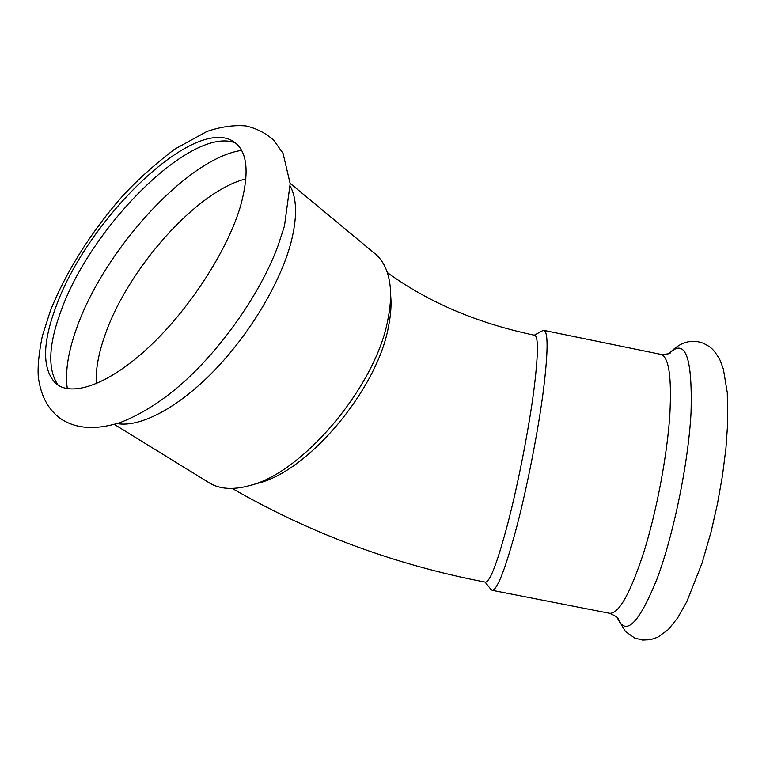 <?xml version="1.0" encoding="UTF-8"?>
<svg xmlns="http://www.w3.org/2000/svg" width="766" height="766" viewBox="0 0 766 766"><rect width="100%" height="100%" fill="white"/><g stroke="black" fill="none" stroke-linecap="round" stroke-linejoin="round"><path stroke-width="1.15" d="M485.452 582.189L485.577 582.208C490.23 581.7 497.9 561.143 508.576 520.526C518.63 481.153 528.77 429.017 533.749 391.215C538.307 355.012 538.603 336.37 534.639 335.278C477.247 323.175 428.156 302.273 387.347 272.572M290.161 183.313L374.306 253.144C383.498 260.325 388.841 271.882 390.325 287.825C391.1 297.409 390.258 308.133 387.797 319.987C375.828 386.236 302.484 473.321 249.247 485.701L257.625 483.346C308.181 471.521 377.102 389.712 388.4 327.025C390.717 315.803 391.512 305.644 390.765 296.528M542.644 330.663L543.822 330.376C548.245 331.515 548.159 351.087 543.573 389.08C538.517 428.893 527.841 483.978 517.098 525.495C505.684 568.286 497.383 589.906 492.212 590.337L490.939 589.399M249.247 485.701C233.199 490.01 220.072 489.187 209.865 483.222L208.553 482.417M240.371 206.609C227.263 250.626 189.844 308.698 149.6 346.471C109.318 384.34 72.014 397.468 55.841 383.507C42.092 369.375 42.168 343.685 56.071 306.438C86.884 220.436 191.012 118.021 231.849 140.571C247.341 149.092 250.176 171.105 240.371 206.609M58.178 385.231C47.415 369.748 48.402 344.872 61.136 310.603C91.269 226.027 192.046 125.356 235.497 142.955M544.013 330.414L660.512 354.304C668.756 356.238 671.859 376.374 669.838 414.712C667.234 454.851 656.95 509.744 644.292 550.687C630.6 592.836 619.081 613.71 609.717 613.327L609.458 613.269M669.58 353.174C685.436 337.787 692.588 357.665 691.028 412.788C688.337 463.21 673.601 534.955 656.807 579.489C638.662 624.089 625.506 636.833 617.348 617.741L618.009 618.899C618.928 618.124 616.17 616.266 609.717 613.327L492.212 590.337M290.228 186.148C297.122 198.93 297.332 217.908 290.86 243.061C280.136 283.142 249.639 334.215 213.637 371.213C177.607 408.201 139.929 427.658 117.169 423.579M284.368 226.324L278.144 245.407C259.885 295.552 216.472 356.085 173.681 390.65C155.824 405.08 137.899 415.746 119.917 422.669C93.758 430.684 76.083 427.916 62.659 420.017C49.005 411.198 40.885 396.826 38.3 376.901C37.544 366.627 38.894 353.03 42.331 336.092L50.326 310.986C65.598 272.457 91.374 231.61 121.593 197.149C135.955 181.312 153.554 165.37 174.399 149.351L206.839 131.513C220.665 126.773 233.63 124.915 245.742 125.911C256.189 128.209 265.543 132.997 273.807 140.255L283.066 153.42L290.17 183.668L284.492 225.846M67.303 388.688C64.947 371.912 68.155 351.508 76.906 327.475C104.32 249.764 187.804 158.045 241.616 150.385M96.277 383.728C95.578 369.968 98.374 354.093 104.664 336.073C127.223 269.354 196.766 190.801 245.953 178.871M534.247 335.202L542.768 330.596M669.551 353.193C679.93 342.163 691.162 338.821 703.217 343.178C710.197 346.979 712.849 347.582 720.04 360.116L723.363 369.04L727.288 392.699L727.7 423.062L725.919 448.436L722.443 475.82L717.426 504.057L711.078 531.872L702.144 562.828L686.872 601.54L677.728 617.817L668.211 629.662L657.774 637.235L650.545 639.687L642.626 640.089L634.669 638.03L625.391 631.471L617.348 617.731M114.383 424.431L209.865 483.222M231.849 140.571L233.19 141.327M485.577 582.208C394.921 564.791 310.46 533.529 232.213 488.43M669.714 353.097L670.154 352.743C670.748 353.614 667.655 354.16 660.867 354.38M485.06 582.103L491.293 589.839"/></g></svg>

